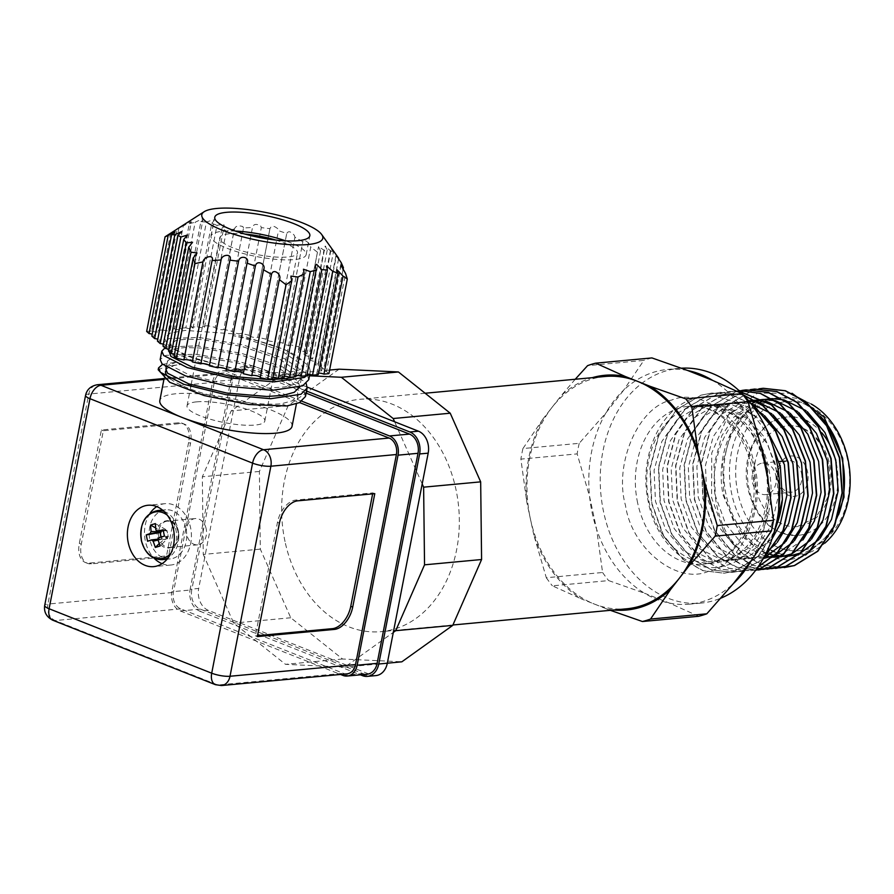 <?xml version="1.0" encoding="UTF-8"?>
<svg xmlns="http://www.w3.org/2000/svg" width="894" height="894" viewBox="0 0 894 894"><rect width="100%" height="100%" fill="white"/><g stroke="black" fill="none" stroke-linecap="round" stroke-linejoin="round"><path stroke-width="0.67" stroke-dasharray="4.47 3.35" d="M178.275 531.192C175.068 513.335 153.265 519.995 157.635 537.495C160.842 555.353 182.644 548.692 178.275 531.192M167.39 515.268A23.546 17.88 84.7 0 1 175.939 529.941A23.546 17.88 84.7 0 1 170.922 553.196M206.156 528.734A13.209 10.024 -95.3 0 0 195.261 518.542A13.209 10.024 -95.3 0 0 186.801 534.646A13.209 10.024 -95.3 0 0 197.708 544.837A13.209 10.024 -95.3 0 0 206.156 528.734M186.019 528.835A24.652 18.718 -95.3 0 0 165.669 509.803A24.652 18.718 -95.3 0 0 149.89 539.853A24.652 18.718 -95.3 0 0 170.24 558.895A24.652 18.718 -95.3 0 0 186.019 528.835M164.44 536.121L168.329 536.825L166.966 530.488L166.239 530.701A4.895 3.721 84.7 0 1 167.323 532.142A4.895 3.721 84.7 0 1 167.837 533.595A4.895 3.721 84.7 0 1 167.971 535.16A4.895 3.721 84.7 0 1 167.603 537.048L158.841 537.652M157.947 539.708L167.39 537.517A4.895 3.721 -95.3 0 0 167.603 537.048L168.329 536.825M167.603 538.479L167.39 537.517A4.895 3.721 84.7 0 1 166.351 538.858L167.603 538.479L160.115 545.977M159.199 543.574L164.083 539.551A4.895 3.721 -95.3 0 0 164.999 539.518A4.895 3.721 -95.3 0 0 166.351 538.858L164.083 539.551A4.895 3.721 84.7 0 1 162.619 538.97A4.895 3.721 84.7 0 1 162.25 538.68A4.895 3.721 84.7 0 1 161.166 537.238A4.895 3.721 84.7 0 1 161.065 537.026M164.083 539.551L164.999 539.518M158.048 540.054L162.619 538.97L162.831 539.942M161.646 531.025A4.895 3.721 84.7 0 1 162.149 530.522A4.895 3.721 84.7 0 1 164.094 529.807A4.895 3.721 84.7 0 1 164.407 529.829A4.895 3.721 84.7 0 1 165.871 530.41L155.869 530.03M163.3 530.902L166.239 530.701A4.895 3.721 -95.3 0 0 165.871 530.41L165.669 529.449L164.094 529.807M158.294 539.127L147.588 541.261M160.965 537.059L161.523 538.903M166.966 530.488L163.077 529.784M164.407 529.829L160.886 530.902L155.623 527.929M155.321 523.605L165.669 529.449M754.48 466.053C748.133 422.65 702.885 386.61 671.617 400.087C638.785 406.178 613.575 463.707 625.487 505.423C631.823 548.827 677.082 584.866 708.35 571.389C741.182 565.299 766.381 507.77 754.48 466.053M821.854 432.841A59.429 45.125 -95.3 0 0 807.852 421.387M804.879 419.945A59.429 45.125 -95.3 0 0 794.509 417.107M793.403 416.995A59.429 45.125 -95.3 0 0 787.167 417.006A59.429 45.125 -95.3 0 0 749.138 489.465A59.429 45.125 -95.3 0 0 798.186 535.35A59.429 45.125 -95.3 0 0 836.214 462.891M755.586 487.498A50.623 38.442 84.7 0 1 787.983 425.767A50.623 38.442 84.7 0 1 829.766 464.858A50.623 38.442 84.7 0 1 797.37 526.588A50.623 38.442 84.7 0 1 755.586 487.498M605.003 376.486A116.667 88.573 -95.3 0 0 552.011 407.407A116.667 88.573 -95.3 0 0 530.354 518.732A116.667 88.573 -95.3 0 0 594.152 603.975A116.667 88.573 -95.3 0 0 626.627 608.803M285.03 541.574A116.667 88.573 84.7 0 1 359.679 399.327A116.667 88.573 84.7 0 1 455.951 489.409A116.667 88.573 84.7 0 1 381.302 631.645A116.667 88.573 84.7 0 1 285.03 541.574M681.451 368.194A117.874 89.501 -95.3 0 0 679.049 368.373A117.874 89.501 -95.3 0 0 603.64 512.094A117.874 89.501 -95.3 0 0 700.907 603.104A117.874 89.501 -95.3 0 0 721 598.097M613.899 609.987A117.874 89.501 84.7 0 1 606.59 608.903L581.715 599.047A117.874 89.501 84.7 0 1 533.863 535.115L546.312 577.736L602.578 572.495L596.622 529.27A117.874 89.501 84.7 0 1 592.219 513.156A117.874 89.501 84.7 0 1 589.593 496.505L577.155 453.884L520.878 459.125L526.845 502.35A117.874 89.501 84.7 0 1 543.083 418.85L560.94 395.953A117.874 89.501 84.7 0 1 592.264 377.67M543.083 418.85L522.934 448.553L579.211 443.323L605.841 413.006A117.874 89.501 -95.3 0 0 589.593 496.505L596.622 529.27A117.874 89.501 -95.3 0 0 644.473 593.203L608.635 580.586L552.369 585.827L581.715 599.047M687.788 370.541A117.874 89.501 -95.3 0 0 667.639 369.434A117.874 89.501 -95.3 0 0 623.699 390.108L605.841 413.006A117.874 89.501 84.7 0 1 623.699 390.108L643.848 360.405L587.581 365.646M760.526 444.34A117.874 89.501 -95.3 0 0 712.674 380.408M765.152 466.433A79.242 60.166 -95.3 0 0 699.756 405.25A79.242 60.166 -95.3 0 0 690.57 407.061A79.242 60.166 -95.3 0 0 649.044 501.869A79.242 60.166 -95.3 0 0 714.44 563.052A79.242 60.166 -95.3 0 0 723.626 561.231A79.242 60.166 -95.3 0 0 765.152 466.433M769.633 436.898L754.771 416.325L736.075 402.266L715.222 396.087L694.247 398.411C660.275 408.256 638.417 456.856 648.195 501.333C656.252 546.145 694.56 577.088 727.213 565.053C758.626 555.766 778.562 509.625 768.404 467.461C759.866 424.941 722.71 395.506 690.57 407.061L719.279 404.714L746.546 418.09L767.689 444.206L779.166 478.245M751.329 404.088L732.186 394.947L711.937 393.058L701.276 395.137L676.87 409.597L658.967 435.222L650.206 468.132L651.849 503.311L663.549 535.428L683.452 559.588L703.142 570.64L724.386 573.177L734.633 571.132L757.106 557.621L773.757 533.64M774.36 531.561L757.542 556.906L734.32 571.165L724.062 573.21L702.818 570.663L683.128 559.61L663.225 535.461L651.525 503.344L649.882 468.165L658.643 435.255L676.546 409.631L700.952 395.17L711.613 393.092L732.287 395.103L751.753 404.636M759.017 388.845L752.625 390.365L728.219 404.814L710.317 430.439L701.555 463.349L703.187 498.539L714.887 530.645L734.79 554.805L754.413 565.835L775.579 568.405M771.276 568.64L752.122 565.153L734.466 554.839L714.563 530.678L702.863 498.561L701.231 463.383L709.992 430.472L727.895 404.848L752.301 390.387L758.861 388.845M750.457 389.639L744.065 391.159L719.659 405.608L701.756 431.243L692.995 464.142L694.638 499.333L706.338 531.438L726.241 555.599L745.853 566.628L767.018 569.21M762.727 569.433L743.562 565.958L725.917 555.632L706.014 531.472L694.314 499.366L692.671 464.176L701.432 431.266L719.335 405.641L743.741 391.192L750.301 389.65M741.908 390.443L735.505 391.952L711.099 406.412L693.196 432.037L684.435 464.947L686.078 500.126L697.778 532.243L717.681 556.392L737.293 567.422L758.458 570.003M755.721 570.193L735.773 567.031L717.357 556.426L697.454 532.265L685.754 500.159L684.122 464.969L692.872 432.07L710.775 406.435L735.181 391.985L741.741 390.443M755.989 569.836L749.742 570.819L728.498 568.282L708.797 557.219L688.894 533.07L677.194 500.953L675.562 465.774L684.323 432.864L702.226 407.239L726.621 392.779L738.958 390.566L726.945 392.757L702.55 407.206L684.648 432.83L675.886 465.74L677.518 500.919L689.218 533.036L709.121 557.197L728.822 568.249L750.066 570.785L755.955 569.88M740.02 391.55L729.057 391.46L718.385 393.55L693.99 407.999L676.087 433.635L667.326 466.534L668.958 501.724L680.658 533.83L700.561 557.99L720.262 569.042L741.506 571.579L751.753 569.534L757.866 567.221M757.978 567.042L751.429 569.567L741.182 571.612L719.938 569.076L700.237 558.024L680.334 533.863L668.634 501.746L667.002 466.567L675.763 433.657L693.666 408.033L718.072 393.583L728.733 391.494L740.098 391.628M743.495 395.003L720.497 392.265L709.836 394.343L685.43 408.804L667.527 434.428L658.766 467.338L660.398 502.517L672.098 534.634L692.001 558.784L711.702 569.836L732.946 572.384L743.193 570.338L762.772 559.432M763.051 558.951L742.869 570.361L732.622 572.406L711.378 569.869L691.677 558.817L671.774 534.657L660.074 502.551L658.442 467.361L667.203 434.462L685.106 408.826L709.512 394.377L720.173 392.287L743.696 395.215M779.836 567.846L760.682 564.36L743.026 554.034L723.626 530.757A90.249 68.525 -95.3 0 0 735.103 546.156L743.35 554.012L762.973 565.03L784.139 567.612M820.569 416.481A79.242 60.166 -95.3 0 0 776.774 398.076A79.242 60.166 -95.3 0 0 767.588 399.886C732.398 406.368 708.573 453.247 715.278 496.908C717.994 516.129 724.609 532.545 735.103 546.156M723.626 530.757L711.624 497.667L711.725 453.046L728.398 414.939L757.609 393.125L792.062 393.282M832.012 531.494L804.656 556.303L787.905 560.158L770.784 557.744L740.523 535.238L723.179 495.287C714.418 453.671 735.17 407.887 767.588 399.886A79.242 60.166 -95.3 0 0 726.073 494.695A79.242 60.166 -95.3 0 0 791.469 555.878A79.242 60.166 -95.3 0 0 838.516 514.855M811.316 404.077A79.242 60.166 -95.3 0 0 782.474 397.539A79.242 60.166 -95.3 0 0 731.773 494.158A79.242 60.166 -95.3 0 0 768.181 548.726M847.501 459.449A74.839 56.825 -95.3 0 0 777.065 403.373A74.839 56.825 -95.3 0 0 737.852 492.907A74.839 56.825 -95.3 0 0 808.288 548.983A74.839 56.825 -95.3 0 0 847.501 459.449M777.836 480.704A20.249 15.377 -95.3 0 0 796.9 495.879A20.249 15.377 -95.3 0 0 807.505 471.652A20.249 15.377 -95.3 0 0 788.452 456.476A20.249 15.377 -95.3 0 0 777.836 480.704M801.437 472.904A15.846 12.035 84.7 0 1 791.291 492.225A15.846 12.035 84.7 0 1 778.216 479.989A15.846 12.035 84.7 0 1 788.352 460.667A15.846 12.035 84.7 0 1 801.437 472.904M775.757 475.295A15.846 12.035 84.7 0 1 765.622 494.617A15.846 12.035 84.7 0 1 752.536 482.38A15.846 12.035 84.7 0 1 762.683 463.058A15.846 12.035 84.7 0 1 775.757 475.295M533.863 535.115L526.845 502.35M606.59 608.903L610.39 610.323M698.695 616.279L669.349 603.059L644.473 593.203A117.874 89.501 84.7 0 0 669.349 603.059A117.874 89.501 -95.3 0 0 689.497 604.165A117.874 89.501 -95.3 0 0 733.449 583.503M546.312 577.736A131.63 99.938 -95.3 0 0 552.369 585.827M575.233 379.257L560.94 395.953M522.934 448.553A131.63 99.938 -95.3 0 0 520.878 459.125M751.295 560.594A117.874 89.501 -95.3 0 0 767.544 477.105M602.578 572.495A131.63 99.938 -95.3 0 0 608.635 580.586M579.211 443.323A131.63 99.938 -95.3 0 0 577.155 453.884M651.949 357.924A131.63 99.938 -95.3 0 0 643.848 360.405M690.57 407.061L714.574 406.099L737.528 417.006L756.011 438.127L767.287 466.232L769.723 497.03L763.04 525.828L748.323 548.234L727.906 560.84L704.964 561.7L683.083 550.682L665.672 529.471L655.47 501.266L654.095 470.367L661.851 441.468L677.641 418.962L699.13 406.267L723.134 405.295L746.088 416.213L764.571 437.334L775.847 465.439L778.283 496.237L771.6 525.035L756.883 547.441L736.466 560.035L713.524 560.907L691.643 549.888L674.232 528.667L664.03 500.472L662.655 469.573L670.411 440.675L686.201 418.168L707.69 405.463L731.694 404.501L754.648 415.419L763.912 424.069M772.092 538.791L745.015 559.242L722.084 560.102L700.203 549.095L682.793 527.873L672.579 499.679L671.215 468.78L678.971 439.87L694.75 417.364L716.239 404.669L735.706 402.959L755.151 409.307M763.163 414.592L764.515 415.665M777.299 542.278L776.227 543.496M766.683 551.989L753.575 558.448L730.644 559.309L708.763 548.301L691.353 527.08L681.139 498.874L679.764 467.975L687.531 439.077L703.31 416.57L724.799 403.876L750.77 403.362M771.723 413.788L773.075 414.872M785.86 541.485L784.787 542.703M764.135 556.973L739.193 558.515L717.312 547.497L699.901 526.287L689.699 498.081L688.324 467.182L696.08 438.283L711.87 415.777L733.359 403.071L748.915 401.071M757.967 402.244L758.537 402.378M780.272 412.994L781.635 414.067M794.42 540.68L793.347 541.909M763.32 558.471L743.92 556.671L725.872 546.703L708.461 525.482L698.259 497.287L696.884 466.389L704.64 437.49L720.43 414.972L741.919 402.278L748.658 400.769M766.527 401.451L767.086 401.574M788.832 412.201L790.184 413.274M802.968 539.887L779.255 556.057L756.313 556.917L734.432 545.91L717.022 524.689L706.819 496.483L705.444 465.584L713.2 436.685L728.565 414.57L749.507 401.786M775.076 400.646L775.646 400.78M797.392 411.396L798.744 412.48M811.529 539.093L810.456 540.311M764.627 556.068L742.992 545.105L725.582 523.895L715.368 495.689L714.004 464.791L721.76 435.892L734.231 416.749L751.128 403.82M783.636 399.853L784.206 399.987M805.952 410.603L807.304 411.676M820.089 538.3L819.016 539.518M766.158 553.051L751.552 544.312L734.142 523.091L723.928 494.896L722.553 463.997L730.32 435.099L746.099 412.581L767.588 399.886M769.812 549.62A79.242 60.166 -95.3 0 0 771.5 550.481M774.383 551.766A79.242 60.166 -95.3 0 0 777.299 552.872M778.909 553.397A79.242 60.166 -95.3 0 0 797.169 555.342A79.242 60.166 -95.3 0 0 824.804 543.172M375.938 675.585A17.612 13.365 84.7 0 1 371.032 674.858L208.436 610.412L199.876 611.205A17.612 13.365 84.7 0 1 190.243 598.343A17.612 13.365 84.7 0 1 190.143 589.247L198.691 588.453L204.692 557.655L233.703 623.084L285.51 664.331L344.805 667.114L393.304 632.404M208.436 610.412A17.612 13.365 84.7 0 1 198.803 597.538A17.612 13.365 84.7 0 1 198.691 588.453M200.29 609.105L180.32 610.96A15.41 11.7 84.7 0 1 171.894 599.706A15.41 11.7 84.7 0 1 171.793 591.75L191.763 589.895A15.41 11.7 -95.3 0 0 191.864 597.851A15.41 11.7 -95.3 0 0 200.29 609.105L362.886 673.551A15.41 11.7 -95.3 0 0 367.177 674.188M347.006 673.852A13.209 10.024 84.7 0 1 343.33 673.305L180.722 608.859A13.209 10.024 84.7 0 1 173.503 599.215A13.209 10.024 84.7 0 1 173.425 592.398L214.292 382.341A13.209 10.024 84.7 0 1 222.818 373.055A13.209 10.024 84.7 0 1 226.495 373.603L299.557 402.557M297.78 375.379L303.021 369.892L301.602 364.618L281.018 350.571L243.76 338.077L233.334 335.697A67.352 15.779 -169 0 1 303.893 365.4A67.352 15.779 -169 0 1 287.533 372.25A67.352 15.779 -169 0 1 242.229 369.378L231.635 367.836L193.73 358.695L172.486 348.012L170.788 344.168L175.906 340.491L186.801 339.117L202.558 339.664L242.129 346.481L279.386 358.975L299.959 373.022L301.39 378.296L295.892 383.895L284.672 386.957L268.591 388.085L228.361 384.632L190.456 375.502L169.223 364.819L167.524 360.975L172.643 357.298L183.527 355.924L199.284 356.471L238.854 363.277L276.112 375.782L296.696 389.829L298.115 395.103L292.617 400.702L281.409 403.764A67.352 15.779 -169 0 1 170.285 378.799M292.047 426.315A67.352 15.779 11 0 0 250.655 403.093A67.352 15.779 11 0 0 176.174 393.729A67.352 15.779 11 0 0 159.814 400.59M293.724 376.933L295.501 376.34M299.68 387.001L298.328 381.425L277.743 367.378L240.497 354.884L200.927 348.068L185.17 347.52L174.274 348.895L169.156 352.571M164.071 378.676L165.535 371.178A67.352 15.779 -169 0 1 181.895 364.327L171.011 365.702L165.882 369.367M149.89 513.514A30.821 23.4 -95.3 0 0 145.376 541.239A30.821 23.4 -95.3 0 0 154.047 558.158M162.06 563.678A30.821 23.4 -95.3 0 0 170.81 565.03A30.821 23.4 -95.3 0 0 190.534 527.46A30.821 23.4 -95.3 0 0 165.099 503.657A30.821 23.4 -95.3 0 0 156.741 506.607M283.107 343.296L302.943 241.369L283.186 343.151A4.403 1.028 11 0 0 283.107 343.296A4.403 1.028 11 0 0 285.812 344.816A4.403 1.028 11 0 0 290.684 345.43A4.403 1.028 11 0 0 291.667 345.118L310.743 247.079L310.173 245.247C306.944 240.777 304.519 239.626 302.91 241.793L294.919 237.256L294.349 235.379C290.773 231.3 288.248 230.674 286.784 233.524L278.47 230.663L277.889 228.842C273.866 225.444 271.228 225.4 269.988 228.696L261.327 227.624L260.713 225.947C256.265 223.511 253.527 224.003 252.499 227.422L232.272 331.35L223.791 329.383L243.514 228.026L252.499 227.422L232.194 331.495A4.403 1.028 11 0 0 234.898 333.015A4.403 1.028 11 0 0 239.771 333.63A4.403 1.028 11 0 0 240.754 333.317L261.327 227.624M266.133 339.362L286.818 233.043L266.211 339.217A4.403 1.028 11 0 0 266.133 339.362A4.403 1.028 11 0 0 268.837 340.882A4.403 1.028 11 0 0 273.709 341.497A4.403 1.028 11 0 0 274.704 341.184L294.919 237.256M249.169 335.429L270.033 228.205L249.247 335.284A4.403 1.028 11 0 0 249.169 335.429A4.403 1.028 11 0 0 251.873 336.949A4.403 1.028 11 0 0 256.734 337.563A4.403 1.028 11 0 0 257.729 337.25L278.47 230.663M337.966 257.215L336.099 254.902C331.16 248.275 330.244 247.448 333.328 252.399L330.367 250.801L325.181 246.018L327.249 250.063L323.963 250.141L318.521 246.688L320.544 250.957L317.459 252.209L310.743 247.079M312.587 358.997A4.403 1.028 11 0 0 309.648 359.399L331.171 248.8L333.328 252.399L312.587 358.997L309.805 356.494L330.367 250.801M243.514 228.026L242.855 226.573C238.095 225.143 235.267 226.07 234.373 229.378L215.309 327.416L207.922 325.707L202.972 326.165L222.047 228.126L226.338 231.088L234.418 228.931L215.23 327.562A4.403 1.028 11 0 0 217.935 329.081A4.403 1.028 11 0 0 222.796 329.696A4.403 1.028 11 0 0 223.791 329.383M222.047 228.126L224.215 225.601L223.534 224.092L216.985 225.344L197.261 326.701L191.562 327.238L211.777 223.299L216.985 225.344M211.777 223.299L213.945 220.829L213.163 219.768L206.413 222.07L185.851 327.763L180.141 328.299L200.882 221.701L206.413 222.07M200.882 221.701C203.094 220.125 203.508 219.209 202.122 218.941L195.183 222.237L174.442 328.824L168.731 329.361L189.304 223.656C191.495 222.103 191.852 221.511 190.344 221.891L183.248 225.958L163.032 329.886L157.322 330.422L177.046 229.065L183.248 225.958M174.442 328.824A4.403 1.028 11 0 0 180.543 329.852A4.403 1.028 11 0 0 181.616 329.405L203.005 219.455L202.122 218.941M174.095 356.069A4.403 1.028 11 0 0 175.962 356.103A4.403 1.028 11 0 0 177.023 355.656A4.403 1.028 11 0 0 174.464 354.18M168.541 351.074A4.403 1.028 11 0 0 170.396 351.107A4.403 1.028 11 0 0 171.469 350.66A4.403 1.028 11 0 0 168.899 349.185M162.976 346.079A4.403 1.028 11 0 0 164.842 346.112A4.403 1.028 11 0 0 165.904 345.665A4.403 1.028 11 0 0 163.345 344.19M157.422 341.083A4.403 1.028 11 0 0 159.277 341.117A4.403 1.028 11 0 0 160.35 340.67A4.403 1.028 11 0 0 157.78 339.195M151.857 336.077A4.403 1.028 11 0 0 153.723 336.122A4.403 1.028 11 0 0 154.785 335.675A4.403 1.028 11 0 0 152.226 334.2M170.698 232.909L151.622 330.948A4.403 1.028 11 0 0 157.724 331.976A4.403 1.028 11 0 0 158.797 331.529A4.403 1.028 11 0 0 157.322 330.422M163.032 329.886A4.403 1.028 11 0 0 169.134 330.914A4.403 1.028 11 0 0 170.206 330.467L191.35 221.813L190.344 221.891M170.206 330.467A4.403 1.028 11 0 0 168.731 329.361M181.616 329.405A4.403 1.028 11 0 0 180.141 328.299M185.851 327.763A4.403 1.028 11 0 0 191.953 328.791A4.403 1.028 11 0 0 193.026 328.344A4.403 1.028 11 0 0 191.562 327.238M197.261 326.701A4.403 1.028 11 0 0 203.363 327.729A4.403 1.028 11 0 0 204.435 327.271A4.403 1.028 11 0 0 202.972 326.165M235.334 231.065A48.421 11.343 11 0 0 222.852 231.233A48.421 11.343 11 0 0 211.085 236.161A48.421 11.343 11 0 0 240.855 252.857A48.421 11.343 11 0 0 294.394 259.584A48.421 11.343 11 0 0 306.161 254.656A48.421 11.343 11 0 0 285.599 240.844M275.643 240.028A39.627 9.286 -169 0 1 297.512 252.968A39.627 9.286 -169 0 1 287.89 257.003A39.627 9.286 -169 0 1 244.084 251.505A39.627 9.286 -169 0 1 219.734 237.838A39.627 9.286 -169 0 1 229.356 233.803A39.627 9.286 -169 0 1 244.867 234.049M196.658 401.853A39.627 9.286 11 0 0 187.036 405.887A39.627 9.286 11 0 0 211.386 419.543A39.627 9.286 11 0 0 255.192 425.052A39.627 9.286 11 0 0 264.825 421.018A39.627 9.286 11 0 0 240.475 407.351A39.627 9.286 11 0 0 196.658 401.853M339.128 369.177L288.237 405.585L259.394 471.451L260.31 549.117L290.751 617.765L342.57 659.012L401.853 661.806M422.191 483.945L394.6 421.744M387.325 663.158L344.805 667.114M342.57 659.012L285.51 664.331M290.751 617.765L233.703 623.084M203.262 554.425L204.692 557.655L233.569 409.195L231.188 410.905L202.335 476.77L203.262 554.425L260.31 549.117M259.394 471.451L202.335 476.77M288.237 405.585L231.188 410.905M329.595 370.06L282.068 374.485L233.569 409.195L239.57 378.397A17.612 13.365 84.7 0 1 250.946 366.015A17.612 13.365 84.7 0 1 255.84 366.752L307.201 387.102M309.503 375.782L282.068 374.485M306.53 391.024L247.28 367.546L255.84 366.752M199.876 611.205L360.383 674.825M239.57 378.397L231.01 379.19L190.143 589.247M231.01 379.19A17.612 13.365 84.7 0 1 242.386 366.819A17.612 13.365 84.7 0 1 247.28 367.546M306.128 393.125L246.878 369.647A15.41 11.7 -95.3 0 0 242.587 369.01A15.41 11.7 -95.3 0 0 232.63 379.838L191.763 589.895M180.32 610.96L340.525 674.456M232.63 379.838L212.66 381.693L171.793 591.75M212.66 381.693A15.41 11.7 84.7 0 1 222.617 370.865A15.41 11.7 84.7 0 1 226.908 371.502L246.878 369.647M301.915 401.227L226.908 371.502M188.589 442.485L166.519 555.912L89.501 563.086A22.015 13.365 -68.4 0 1 85.478 562.538A22.015 13.365 -68.4 0 1 79.32 543.407L101.391 429.98L178.409 422.806A22.015 13.365 -68.4 0 1 182.432 423.354A22.015 13.365 -68.4 0 1 188.589 442.485L190.534 443.256L168.463 556.683L91.445 563.857A22.015 13.365 -68.4 0 1 87.422 563.309A22.015 13.365 -68.4 0 1 81.276 544.178L103.335 430.752L180.364 423.577A22.015 13.365 -68.4 0 1 184.387 424.125A22.015 13.365 -68.4 0 1 190.534 443.256M166.519 555.912L168.463 556.683M101.391 429.98L103.335 430.752M374.787 493.656L372.832 492.885L295.813 500.059A22.015 13.365 111.6 0 0 277.464 522.387L255.393 635.813L257.528 635.623M372.642 493.857L372.832 492.885M257.338 636.595L255.393 635.813M233.334 335.697L232.831 333.82L244.442 336.423L285.868 350.124L308.776 365.545L310.363 371.323L308.855 374.262M164.999 347.9L167.524 346.95L197.161 345.844L241.168 353.231L282.593 366.92L305.502 382.341L306.262 383.604M162.507 364.361L176.364 362.126L181.895 364.327M286.929 405.954L281.409 403.764M176.364 362.126L158.182 369.747M242.229 369.378L242.721 371.245L224.159 368.261M305.469 396.534L303.871 390.745L280.962 375.324L239.536 361.623L195.529 354.248L165.882 355.354L160.171 359.544M308.732 379.726L307.134 373.938L284.236 358.516L242.799 344.827L198.803 337.44L169.156 338.547L163.446 342.737L165.312 347.084L167.178 348.783M168.754 349.934L188.88 359.153L203.586 363.601M208.581 364.886L220.416 367.523M232.831 333.82L185.181 330.411L170.329 333.049L164.317 338.245L169.346 346.514L186.332 355.846L242.721 371.245M327.249 250.063L307.022 354.002A4.403 1.028 11 0 0 304.094 354.404A4.403 1.028 11 0 0 309.805 356.494M309.648 359.399A4.403 1.028 11 0 0 315.358 361.489L336.099 254.902M338.591 258.902L318.141 363.992L315.358 361.489M318.141 363.992A4.403 1.028 11 0 0 315.213 364.394A4.403 1.028 11 0 0 320.924 366.484L341.15 262.557M343.005 269.787L323.706 368.987L320.924 366.484M323.706 368.987A4.403 1.028 11 0 0 320.767 369.39A4.403 1.028 11 0 0 326.489 371.479L345.553 273.441M328.903 373.658L326.489 371.479M318.543 373.066A4.403 1.028 11 0 0 316.767 373.547A4.403 1.028 11 0 0 318.23 374.653M307.134 374.128A4.403 1.028 11 0 0 305.357 374.608A4.403 1.028 11 0 0 306.821 375.715M295.724 375.189A4.403 1.028 11 0 0 293.947 375.67A4.403 1.028 11 0 0 295.411 376.776M284.314 376.251A4.403 1.028 11 0 0 282.538 376.732A4.403 1.028 11 0 0 284.001 377.838M272.905 377.313A4.403 1.028 11 0 0 271.128 377.793A4.403 1.028 11 0 0 272.592 378.9M151.622 330.948L146.661 331.417M249.247 335.284L240.754 333.317M266.211 339.217L257.729 337.25M283.186 343.151L274.704 341.184M320.544 250.957L301.468 349.006L299.043 346.827L291.667 345.118M301.468 349.006A4.403 1.028 11 0 0 298.529 349.409A4.403 1.028 11 0 0 304.239 351.498L323.963 250.141M307.022 354.002L304.239 351.498M299.043 346.827L317.459 252.209M189.304 223.656L195.183 222.237M226.338 231.088L207.922 325.707M158.853 537.249A13.209 10.024 84.7 0 1 167.301 521.146A13.209 10.024 84.7 0 1 178.197 531.338A13.209 10.024 84.7 0 1 169.748 547.441A13.209 10.024 84.7 0 1 158.853 537.249M163.937 511.323A24.652 18.718 84.7 0 1 178.051 529.572A24.652 18.718 84.7 0 1 168.251 557.711M162.272 559.633A24.652 18.718 84.7 0 1 141.934 540.602A24.652 18.718 84.7 0 1 157.702 510.541M637.634 502.931A79.242 60.166 84.7 0 1 688.335 406.312A79.242 60.166 84.7 0 1 753.731 467.495A79.242 60.166 84.7 0 1 703.03 564.114A79.242 60.166 84.7 0 1 637.634 502.931M180.722 608.859L55.216 620.548A13.209 10.024 84.7 0 1 47.985 610.904A13.209 10.024 84.7 0 1 47.907 604.076L173.425 592.398M362.472 675.652L371.032 674.858M342.916 675.406L362.886 673.551M163.926 379.425L226.495 373.603M214.292 382.341L88.774 394.031A13.209 10.024 84.7 0 1 97.312 384.744M85.567 395.371A13.209 3.095 11 0 1 88.774 394.031L47.907 604.076A13.209 3.095 11 0 0 44.7 605.428M52.802 620.224A13.209 8.024 -68.4 0 0 55.216 620.548L217.812 684.994L343.33 673.305M221.488 685.542A13.209 10.024 84.7 0 1 217.812 684.994A13.209 8.024 -68.4 0 1 215.398 684.67M91.445 563.857L89.501 563.086M178.409 422.806L180.364 423.577M79.32 543.407L81.276 544.178M295.813 500.059L297.758 500.83M279.409 523.158L277.464 522.387M197.708 544.837L169.748 547.441C176.163 545.91 178.912 540.546 177.984 531.327C175.973 524.443 172.408 521.057 167.301 521.146L195.261 518.542M165.669 509.803L162.529 510.094M170.24 558.895L167.1 559.186M699.756 405.25L688.335 406.312C714.474 402.825 744.043 429.511 751.575 467.372C762.783 513.827 735.807 563.175 703.03 564.114L714.44 563.052M797.37 526.588L815.741 517.671L827.118 498.718L829.8 486.224L829.923 473.049L828.682 464.802C825.687 451.626 819.876 441.301 811.249 433.825C803.862 427.745 796.107 425.063 787.983 425.767M787.167 417.006C759.218 418.683 740.009 455.918 748.054 489.409C756.212 519.738 772.93 535.059 798.186 535.35M425.131 393.237L359.679 399.327M679.049 368.373L667.639 369.434M776.774 398.076L782.474 397.539M765.622 494.617L791.291 492.225M452.923 624.984L381.302 631.645M700.907 603.104L689.497 604.165M791.469 555.878L797.169 555.342M762.683 463.058L779.121 461.527M783.524 461.114L787.905 460.701M298.115 395.103L296.428 403.809M303.893 365.4L303.021 369.892M301.39 378.296L299.758 386.7M170.788 344.168L169.312 351.767M167.524 360.975L166.295 367.278M170.81 565.03L153.701 566.628M177.023 355.656L197.015 252.935M171.469 350.66L192.556 242.274M165.904 345.665L187.427 235.066M160.35 340.67L181.571 231.602M154.785 335.675L175.023 231.691M158.797 331.529L178.99 227.702M193.026 328.344L213.945 220.829M204.435 327.271L224.215 225.601M211.085 236.161L214.772 217.253M187.036 405.887L190.791 386.566M191.16 384.677L219.734 237.838M242.386 366.819L250.946 366.015M222.617 370.865L242.587 369.01M163.893 378.542L222.818 373.055M182.432 423.354L184.387 424.125M85.478 562.538L87.422 563.309M165.099 503.657L147.979 505.255M164.317 338.245L163.446 342.737M309.771 374.407L310.363 371.323M298.529 349.409L318.521 246.688M304.094 354.404L325.181 246.018M315.213 364.394L336.435 255.338M320.767 369.39L341.005 265.406M316.767 373.547L336.971 269.72M305.357 374.608L326.5 265.943M293.947 375.67L315.336 265.719M282.538 376.732L303.457 269.217M271.128 377.793L290.908 276.112M260.333 377.503L279.498 278.995M243.369 373.569L263.685 269.139M226.394 369.635L247.236 262.557M209.419 365.702L230.104 259.394M192.456 361.768L212.291 259.841M306.161 254.656L309.838 235.748M264.825 421.018L297.512 252.968"/><path stroke-width="1.34" d="M170.922 553.196A23.546 17.88 84.7 0 1 141.442 540.479A23.546 17.88 84.7 0 1 147.544 516.073A23.546 17.88 84.7 0 1 167.39 515.268M161.065 537.026A4.895 3.721 84.7 0 1 160.663 535.785A4.895 3.721 84.7 0 1 160.518 534.221A4.895 3.721 84.7 0 1 160.886 532.343L150.203 533.539A43.907 4.425 167.9 0 0 146.225 534.925L160.886 532.343A4.895 3.721 -95.3 0 1 161.099 531.863A4.895 3.721 84.7 0 1 161.646 531.025M155.623 527.929L150.55 525.057L155.321 523.605L155.869 530.03A5.945 4.515 84.7 0 1 157.489 531.315A43.907 4.425 167.9 0 1 163.077 529.784L164.44 536.121A43.907 4.425 -12.1 0 0 158.841 537.652A5.945 4.515 84.7 0 1 157.947 539.708L160.115 545.977L155.344 547.441L159.199 543.574M158.048 540.054L153.176 541.161L155.344 547.441M153.176 541.161A5.945 4.515 84.7 0 1 151.555 539.875L158.294 539.127M146.225 534.925L147.588 541.261A43.907 4.425 -12.1 0 1 151.555 539.875M150.203 533.539A5.945 4.515 84.7 0 1 151.097 531.483L161.099 531.863L160.931 531.07M150.55 525.057L151.097 531.483M160.16 532.556L161.166 537.238M157.489 531.315L163.3 530.902M836.214 462.891A59.429 45.125 -95.3 0 0 821.854 432.841M807.852 421.387A59.429 45.125 -95.3 0 0 804.879 419.945M794.509 417.107A59.429 45.125 -95.3 0 0 793.403 416.995M452.923 624.984L626.627 608.803A116.667 88.573 -95.3 0 0 679.619 577.893A116.667 88.573 -95.3 0 0 701.276 466.567A116.667 88.573 -95.3 0 0 637.478 381.313A116.667 88.573 -95.3 0 0 605.003 376.486L425.131 393.237M721 598.097A117.874 89.501 -95.3 0 0 776.327 459.382A117.874 89.501 -95.3 0 0 681.451 368.194M592.264 377.67A117.874 89.501 84.7 0 1 625.04 376.385L595.683 363.165L651.949 357.924L687.788 370.541A117.874 89.501 84.7 0 1 712.674 380.408L742.02 393.628L685.754 398.869L649.916 386.253A117.874 89.501 84.7 0 1 697.767 450.185L704.785 482.939A117.874 89.501 84.7 0 1 688.548 566.438L670.69 589.336A117.874 89.501 84.7 0 1 613.899 609.987M697.767 450.185L691.811 406.96L748.077 401.719L760.526 444.34A117.874 89.501 84.7 0 1 764.918 460.444A117.874 89.501 84.7 0 1 767.544 477.105L773.5 520.33L717.234 525.56L704.785 482.939M762.772 559.432L783.367 530.455L791.056 497.645L788.352 462.556L775.579 430.55L754.603 406.491L751.329 404.088M751.753 404.636L754.279 406.524L775.254 430.573L788.027 462.589L790.732 497.679L783.043 530.477L763.051 558.951M784.139 567.612L794.542 565.556L817.876 551.196L834.705 525.672L842.394 492.862L839.689 457.784L826.928 425.767L805.952 401.708L785.413 390.734L763.286 388.275L759.017 388.845M758.861 388.845L762.962 388.309L785.088 390.767L805.628 401.741L826.604 425.801L839.377 457.806L842.081 492.896L834.381 525.694L817.552 551.229L794.218 565.578L779.836 567.846M775.579 568.405L785.982 566.349L809.316 551.989L826.157 526.465L833.845 493.656L831.141 458.577L818.368 426.561L797.392 402.501L776.852 391.527L754.726 389.069L750.457 389.639M750.301 389.65L754.402 389.102L776.528 391.561L797.068 402.535L818.044 426.594L830.817 458.611L833.521 493.689L825.832 526.499L808.992 552.023L785.658 566.383L771.276 568.64M767.018 569.21L777.422 567.142L800.756 552.794L817.597 527.259L825.285 494.46L822.581 459.371L809.808 427.366L788.832 403.306L768.292 392.332L746.166 389.873L741.908 390.443M741.741 390.443L745.842 389.896L767.968 392.354L788.508 403.328L809.483 427.388L822.256 459.404L824.961 494.483L817.272 527.292L800.432 552.816L777.109 567.176L762.727 569.433M758.458 570.003L768.874 567.947L792.207 553.587L809.036 528.063L816.725 495.254L814.021 460.164L801.247 428.159L780.283 404.099L760.403 393.338L738.958 390.555L760.246 393.427L779.959 404.133L800.923 428.192L813.696 460.198L816.401 495.287L808.712 528.086L791.883 553.621L768.549 567.969L755.721 570.193M755.955 569.88L760.313 568.74L783.647 554.381L800.476 528.857L808.165 496.047L805.46 460.969L792.687 428.952L771.723 404.893L740.02 391.55M740.098 391.628L771.399 404.926L792.375 428.986L805.136 460.991L807.841 496.081L800.152 528.89L783.323 554.414L759.989 568.774L755.989 569.836M757.866 567.221L777.624 552.526L791.916 529.65L799.605 496.852L796.9 461.762L784.139 429.746L763.163 405.697L743.495 395.003M743.696 395.215L762.839 405.72L783.814 429.779L796.588 461.796L799.292 496.874L791.592 529.684L777.478 552.347L757.978 567.042M792.062 393.282L823.966 416.995L842.696 458.231L844.025 497.109L832.012 531.494M838.516 514.855A79.242 60.166 -95.3 0 0 842.17 459.259A79.242 60.166 -95.3 0 0 820.569 416.481M824.804 543.172A79.242 60.166 -95.3 0 0 847.87 458.723A79.242 60.166 -95.3 0 0 811.316 404.077M625.04 376.385L649.916 386.253M688.548 566.438L715.178 536.132L771.444 530.891L751.295 560.594L733.449 583.503L706.808 613.809L650.541 619.05L670.69 589.336M717.234 525.56A131.63 99.938 84.7 0 1 715.178 536.132M760.526 444.34L767.544 477.105M610.39 610.323L642.428 621.52A131.63 99.938 -95.3 0 0 650.541 619.05M642.428 621.52L698.695 616.279A131.63 99.938 -95.3 0 0 706.808 613.809M595.683 363.165A131.63 99.938 84.7 0 0 587.581 365.646L575.233 379.257M687.788 370.541L712.674 380.408M691.811 406.96A131.63 99.938 -95.3 0 0 685.754 398.869M771.444 530.891A131.63 99.938 -95.3 0 0 773.5 520.33M742.02 393.628A131.63 99.938 84.7 0 1 748.077 401.719M751.295 560.594A117.874 89.501 84.7 0 1 733.449 583.503M779.166 478.245L778.54 519.593A90.249 68.525 -95.3 0 0 782.406 499.5L780.373 467.026L769.633 436.898M773.757 533.64L782.406 499.5M763.912 424.069L784.407 464.634L786.843 495.432L780.16 524.242L772.092 538.791M755.151 409.307L763.163 414.592M764.515 415.665L782.172 436.563L792.956 463.841L795.403 494.639L788.709 523.437L777.299 542.278M776.227 543.496L766.683 551.989M750.77 403.362L771.723 413.788M773.075 414.872L790.732 435.758L801.516 463.047L803.963 493.846L797.269 522.644L785.86 541.485M784.787 542.703L766.426 556.079M765.923 556.291L764.135 556.973M748.915 401.071L757.967 402.244M758.537 402.378L780.272 412.994M781.635 414.067L799.292 434.965L810.076 462.243L812.512 493.041L805.829 521.85L794.42 540.68M793.347 541.909L774.986 555.275M774.483 555.487L763.979 558.381M748.658 400.769L754.715 400.255M755.084 400.244L766.527 401.451M767.086 401.574L788.832 412.201M790.184 413.274L807.841 434.171L818.636 461.449L821.072 492.248L814.389 521.046L802.968 539.887M749.507 401.786L754.927 400.367M755.206 400.311L763.275 399.45M763.644 399.45L775.076 400.646M775.646 400.78L797.392 411.396M798.744 412.48L816.401 433.366L827.196 460.656L829.632 491.454L822.949 520.252L811.529 539.093M810.456 540.311L792.106 553.688M791.592 553.9L781.099 556.783M780.753 556.828L772.952 557.208M772.684 557.186L766.113 556.381M765.867 556.336L764.627 556.068M751.128 403.82L756.715 401.451M756.95 401.361L763.476 399.573M763.767 399.517L771.835 398.657M772.192 398.646L783.636 399.853M784.206 399.987L805.952 410.603M807.304 411.676L824.961 432.573L835.745 459.851L838.192 490.65L831.498 519.459L820.089 538.3M819.016 539.518L800.666 552.894M800.152 553.095L789.659 555.99M789.313 556.034L781.512 556.403M781.244 556.392L774.673 555.587M774.428 555.543L768.505 553.922M768.281 553.844L766.158 553.051M778.54 519.593L774.36 531.561M768.181 548.726A79.242 60.166 -95.3 0 0 769.812 549.62M771.5 550.481A79.242 60.166 -95.3 0 0 774.383 551.766M777.299 552.872A79.242 60.166 -95.3 0 0 778.909 553.397M164.071 378.676L159.814 400.59A67.352 15.779 11 0 0 182.287 417.509A67.352 15.779 11 0 0 275.687 433.165A67.352 15.779 11 0 0 292.047 426.315L296.428 403.809M169.312 351.767L170.855 356.415L192.087 367.099L230.004 376.24L270.223 379.682L286.315 378.553L293.724 376.933M295.501 376.34L297.78 375.379M166.295 367.278L165.882 369.367L167.58 373.223L188.824 383.906L226.73 393.036L266.96 396.489L283.04 395.36L294.26 392.298L299.68 387.001M173.414 529.047A30.821 23.4 84.7 0 1 153.701 566.628A30.821 23.4 84.7 0 1 128.267 542.826A30.821 23.4 84.7 0 1 147.979 505.255A30.821 23.4 84.7 0 1 173.414 529.047M154.047 558.158A30.821 23.4 -95.3 0 0 162.06 563.678M216.773 208.458A61.63 14.438 -169 0 1 277.933 215.175A61.63 14.438 -169 0 1 321.684 234.507A61.63 14.438 -169 0 1 307.827 244.543A61.63 14.438 -169 0 1 233.032 233.993A61.63 14.438 -169 0 1 204.245 211.666A61.63 14.438 -169 0 1 216.773 208.458M260.322 377.346A4.403 1.028 11 0 0 256.209 375.659A4.403 1.028 11 0 0 251.773 375.681L271.497 274.324C273.497 267.529 282.236 275.05 279.33 279.61L260.255 377.648L267.63 379.358L272.592 378.9L291.667 280.861L290.908 276.112L298.015 277.006L278.302 378.363L284.001 377.838L304.228 273.899L303.457 269.217L310.274 271.608L289.712 377.302L295.411 376.776L316.152 270.178L315.336 265.719L316.599 264.311L321.862 269.653L301.122 376.24L306.821 375.715L327.394 270.01L321.862 269.653M327.394 270.01L326.5 265.943L332.747 271.251L337.954 273.296L336.971 269.72L343.017 276.078L347.308 279.04L345.553 273.441L341.005 265.406L343.419 267.63L341.15 262.557C336.368 255.595 335.552 254.175 338.703 258.288L321.684 234.507M336.435 255.338L338.591 258.902M174.464 354.18A4.403 1.028 11 0 0 171.313 353.566L191.037 252.209L197.015 252.935L193.171 258.031L174.095 356.069L176.509 358.237L183.896 359.947L202.96 261.908L194.926 263.618L193.171 258.031M168.899 349.185A4.403 1.028 11 0 0 165.759 348.571L186.321 242.877L192.556 242.274L188.757 247.135L168.541 351.074L171.313 353.566M163.345 344.19A4.403 1.028 11 0 0 160.194 343.575L180.934 236.977L187.427 235.066L183.717 239.48L162.976 346.079L165.759 348.571M157.78 339.195A4.403 1.028 11 0 0 154.64 338.58L174.855 234.653L181.571 231.602L177.984 235.379L157.422 341.083L160.194 343.575M152.226 334.2A4.403 1.028 11 0 0 149.075 333.585L168.15 235.547C173.604 231.814 175.481 230.965 173.782 233.01L171.581 234.731L151.857 336.077L154.64 338.58M175.023 231.691L173.782 233.01M298.071 240.676A48.421 11.343 -169 0 1 244.531 233.949A48.421 11.343 -169 0 1 214.772 217.253A48.421 11.343 -169 0 1 226.528 212.325A48.421 11.343 -169 0 1 280.079 219.052A48.421 11.343 -169 0 1 309.838 235.748A48.421 11.343 -169 0 1 298.071 240.676M480.67 481.855L423.622 487.174L422.191 483.945L387.314 663.203L401.853 661.806L452.744 625.387L481.587 559.521L480.67 481.855L450.23 413.207L398.411 371.96L339.128 369.177L329.595 370.06M450.23 413.207L393.17 418.526L341.363 377.279L398.411 371.96M307.201 387.102L394.6 421.744L393.17 418.526M481.587 559.521L424.538 564.829L423.622 487.174M452.744 625.387L395.696 630.695L424.538 564.829M393.304 632.404L395.696 630.695M341.363 377.279L309.503 375.782M394.6 421.744L418.437 431.187A17.612 13.365 84.7 0 1 428.181 453.157L422.191 483.945M418.437 431.187L409.888 431.992A17.612 13.365 84.7 0 1 419.621 453.951L378.754 664.007L387.314 663.203A17.612 13.365 84.7 0 1 375.938 675.585L367.378 676.378A17.612 13.365 84.7 0 1 362.472 675.652L360.383 674.825M409.888 431.992L306.53 391.024M378.754 664.007A17.612 13.365 84.7 0 1 367.378 676.378M377.123 663.359L357.164 665.214A15.41 11.7 84.7 0 1 347.207 676.043L367.177 674.188A15.41 11.7 -95.3 0 0 377.123 663.359L418.001 453.303A15.41 11.7 -95.3 0 0 409.474 434.093L306.128 393.125M409.474 434.093L389.505 435.948A15.41 11.7 84.7 0 1 398.031 455.169L418.001 453.303M357.164 665.214L398.031 455.169M347.207 676.043A15.41 11.7 84.7 0 1 342.916 675.406L340.525 674.456M389.505 435.948L301.915 401.227M299.557 402.557L389.102 438.049A13.209 10.024 84.7 0 1 396.4 454.521L355.533 664.577A13.209 10.024 84.7 0 1 347.006 673.852L221.488 685.542L215.398 684.67A13.209 8.024 -68.4 0 1 211.71 673.193L49.103 608.747L89.97 398.69A13.209 8.024 -68.4 0 1 100.988 385.292L163.926 379.425M352.717 607.082L374.787 493.656L297.758 500.83A22.015 13.365 111.6 0 0 279.409 523.158L257.338 636.595L334.367 629.421A22.015 13.365 111.6 0 0 352.717 607.082L350.761 606.311L372.642 493.857M257.528 635.623L332.412 628.65A22.015 13.365 111.6 0 0 350.761 606.311M170.285 378.799A67.352 15.779 -169 0 1 165.535 371.178M308.855 374.262L304.284 377.436L273.989 381.906L229.322 377.894L187.248 367.557L163.68 355.488L161.814 351.141L164.999 347.9M306.262 383.604L307.1 388.13L301.01 394.243L270.714 398.713L226.059 394.69L183.974 384.353L160.417 372.295L158.54 367.948L162.507 364.361M158.54 367.948L158.182 369.747L169.771 382.33L204.123 395.539L248.61 404.513L286.929 405.954L299.378 402.646L305.469 396.534L307.1 388.13M161.814 351.141L160.171 359.544L162.049 363.892L185.606 375.949L227.691 386.286L272.346 390.309L302.641 385.839L308.732 379.726L309.771 374.407M167.178 348.783L168.754 349.934M203.586 363.601L208.581 364.886M220.416 367.523L224.159 368.261M156.741 506.607A30.821 23.4 -95.3 0 0 149.89 513.514M343.017 276.078L323.941 374.117L328.903 373.658L347.308 279.04M323.941 374.117A4.403 1.028 11 0 0 318.543 373.066M332.747 271.251L312.531 375.178L318.23 374.653L337.954 273.296M312.531 375.178A4.403 1.028 11 0 0 307.134 374.128M301.122 376.24A4.403 1.028 11 0 0 295.724 375.189M289.712 377.302A4.403 1.028 11 0 0 284.314 376.251M278.302 378.363A4.403 1.028 11 0 0 272.905 377.313M243.347 373.413A4.403 1.028 11 0 0 239.246 371.725A4.403 1.028 11 0 0 234.798 371.748L255.371 266.054C256.891 259.104 266.624 264.479 263.507 269.787L243.291 373.714L251.773 375.681M226.372 369.479A4.403 1.028 11 0 0 222.271 367.792A4.403 1.028 11 0 0 217.834 367.814L238.575 261.227C239.558 254.645 250.186 257.059 247.057 263.194L226.316 369.781L234.798 371.748M209.408 365.545A4.403 1.028 11 0 0 205.296 363.858A4.403 1.028 11 0 0 200.859 363.88L221.086 259.953C221.701 254.097 232.775 253.483 229.914 260.154L209.341 365.847L217.834 367.814M202.96 261.908C203.463 256.824 214.538 253.84 212.09 260.556L192.378 361.914L200.859 363.88M192.433 361.612A4.403 1.028 11 0 0 188.332 359.924A4.403 1.028 11 0 0 183.896 359.947M168.15 235.547L165.066 236.798L146.661 331.417L149.075 333.585M343.419 267.63L343.005 269.787M165.066 236.798L204.245 211.666M174.855 234.653L171.581 234.731M180.934 236.977L177.984 235.379M186.321 242.877L183.717 239.48M191.037 252.209L188.757 247.135M212.291 259.841L212.09 260.556L221.086 259.953M230.104 259.394L229.914 260.154L238.575 261.227M247.236 262.557L247.057 263.194L255.371 266.054M263.685 269.139L263.507 269.787L271.497 274.324M279.498 278.995L279.33 279.61L286.046 284.739L267.63 379.358M291.667 280.861L286.046 284.739M304.228 273.899L298.015 277.006M316.152 270.178L310.274 271.608M194.926 263.618L176.509 358.237M285.599 240.844A48.421 11.343 11 0 0 235.334 231.065M244.867 234.049A39.627 9.286 -169 0 1 275.643 240.028M168.251 557.711A24.652 18.718 84.7 0 1 162.272 559.633C151.846 559.622 144.862 553.274 141.341 540.568C139.397 523.795 144.85 513.782 157.702 510.541A24.652 18.718 84.7 0 1 163.937 511.323M419.621 453.951L428.181 453.157M163.893 378.542L97.312 384.744A13.209 10.024 84.7 0 1 100.988 385.292L263.585 449.738A13.209 10.024 84.7 0 1 270.882 466.21L396.4 454.521M355.533 664.577L230.015 676.255A13.209 10.024 84.7 0 1 221.488 685.542M230.015 676.255L270.882 466.21A13.209 3.095 -169 0 1 252.577 463.137L211.71 673.193A13.209 3.095 -169 0 0 230.015 676.255M389.102 438.049L263.585 449.738A13.209 8.024 111.6 0 0 252.577 463.137L89.97 398.69A13.209 3.095 11 0 1 85.567 395.371C86.852 389.516 90.763 385.973 97.312 384.744M44.7 605.428A13.209 3.095 11 0 0 49.103 608.747A13.209 8.024 -68.4 0 0 52.802 620.224C46.443 616.961 43.75 612.032 44.7 605.428L85.567 395.371M334.367 629.421L332.412 628.65M162.529 510.094L157.702 510.541M167.1 559.186L162.272 559.633M779.121 461.527L783.524 461.114M190.791 386.566L191.16 384.677M215.398 684.67L52.802 620.224"/></g></svg>
